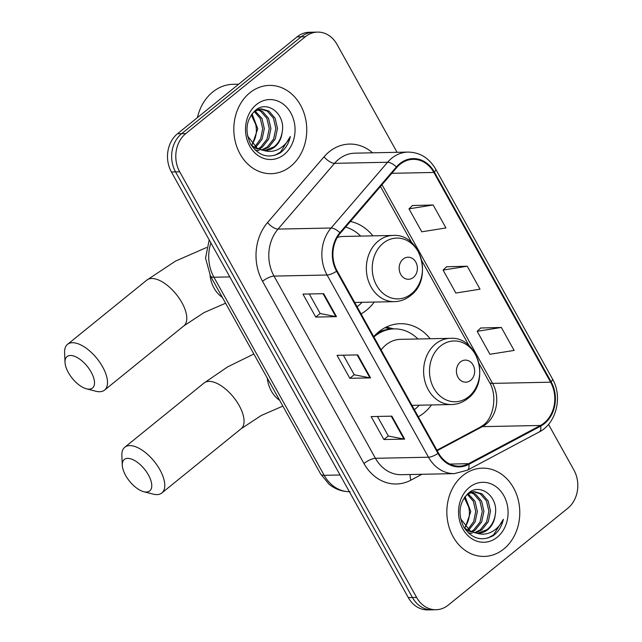 <?xml version="1.0" encoding="UTF-8"?>
<svg xmlns="http://www.w3.org/2000/svg" width="642" height="642" viewBox="0 0 642 642"><rect width="100%" height="100%" fill="white"/><g stroke="black" fill="none" stroke-linecap="round" stroke-linejoin="round"><path stroke-width="0.96" d="M430.164 338.735A48.744 40.269 88.8 0 0 400.295 323.704A48.744 40.269 88.8 0 0 378.7 331.874A48.744 40.269 88.8 0 0 373.716 336.649M418.311 416.77A48.744 40.269 88.8 0 0 423.864 413.015A48.744 40.269 88.8 0 0 431.504 404.942M361.053 313.89A48.744 40.269 88.8 0 0 366.606 310.126A48.744 40.269 88.8 0 0 374.238 302.061M372.898 235.855A48.744 40.269 88.8 0 0 350.388 221.49M397.061 152.306L337.002 44.394A27.59 22.791 88.8 0 0 317.565 32.1L309.275 32.269A27.59 22.791 88.8 0 0 297.053 36.891L177.505 133.737A27.59 22.791 88.8 0 0 171.414 171.992L408.304 597.606A27.59 22.791 88.8 0 0 427.741 609.9L431.889 609.82A27.59 22.791 88.8 0 1 412.453 597.525A27.59 22.791 88.8 0 0 431.889 609.82L436.03 609.731A27.59 22.791 88.8 0 0 448.252 605.109L567.801 508.263A27.59 22.791 88.8 0 0 573.892 470.008L548.501 424.386M317.565 32.1A27.59 22.791 88.8 0 0 305.343 36.722L185.803 133.568L181.654 133.656A27.59 22.791 88.8 0 0 175.563 171.912L412.453 597.525L175.563 171.912A27.59 22.791 88.8 0 1 181.654 133.656L301.194 36.803L181.654 133.656L177.505 133.737M313.416 32.18A27.59 22.791 88.8 0 0 301.194 36.803A27.59 22.791 88.8 0 1 313.416 32.18M249.834 92.801A44.146 36.474 88.8 0 0 235.55 142.676A44.146 36.474 88.8 0 0 271.181 173.685A44.146 36.474 88.8 0 0 290.738 166.286A44.146 36.474 88.8 0 0 305.022 116.411A44.146 36.474 88.8 0 0 269.391 85.402A44.146 36.474 88.8 0 0 249.834 92.801A44.146 36.474 88.8 0 0 235.55 142.676A44.146 36.474 88.8 0 0 271.181 173.685A44.146 36.474 88.8 0 0 290.738 166.286A44.146 36.474 88.8 0 0 305.022 116.411A44.146 36.474 88.8 0 0 269.391 85.402A44.146 36.474 88.8 0 0 249.834 92.801M462.866 475.545A44.146 36.474 88.8 0 0 448.581 525.421A44.146 36.474 88.8 0 0 484.212 556.429A44.146 36.474 88.8 0 0 503.769 549.03A44.146 36.474 88.8 0 0 518.054 499.155A44.146 36.474 88.8 0 0 482.423 468.146A44.146 36.474 88.8 0 0 462.866 475.545A44.146 36.474 88.8 0 0 448.581 525.421A44.146 36.474 88.8 0 0 484.212 556.429A44.146 36.474 88.8 0 0 503.769 549.03A44.146 36.474 88.8 0 0 518.054 499.155A44.146 36.474 88.8 0 0 482.423 468.146A44.146 36.474 88.8 0 0 462.866 475.545M400.102 164.272A29.428 24.316 -91.2 0 1 413.135 159.344A29.428 24.316 -91.2 0 1 433.872 172.457L550.611 382.199A29.428 24.316 -91.2 0 1 540.404 425.469L468.572 463.693A29.428 24.316 -91.2 0 1 459.231 466.164A29.428 24.316 -91.2 0 1 438.502 453.043L337.09 270.836A29.428 24.316 -91.2 0 1 340.3 233.239L396.812 167.474A29.428 24.316 -91.2 0 1 400.102 164.272M399.757 163.662A30.166 24.918 88.8 0 0 396.387 166.944L339.875 232.701A30.166 24.918 88.8 0 0 336.585 271.245L438.004 453.453A30.166 24.918 88.8 0 0 468.821 464.367L540.652 426.144A30.166 24.918 88.8 0 0 551.117 381.789L434.369 172.048A30.166 24.918 88.8 0 0 399.757 163.662M501.33 327.46L477.166 331.32L489.95 354.28L514.114 350.428L501.33 327.46L480.673 328.006M433.157 204.983L408.994 208.835L421.778 231.802L445.941 227.95L433.157 204.983L412.501 205.528M467.248 266.221L443.084 270.081L455.86 293.041L480.023 289.189L467.248 266.221L446.583 266.767M185.803 133.568A27.59 22.791 88.8 0 0 179.704 171.823L416.602 597.437A27.59 22.791 88.8 0 0 436.03 609.731M336.464 316.642L315.736 317.06L302.96 294.092L323.68 293.675L336.464 316.642A7.359 2.239 -29.1 0 1 335.822 316.594L323.07 293.691M404.637 439.12L383.908 439.537L371.124 416.578L391.853 416.152L404.637 439.12A7.359 2.239 -29.1 0 1 403.995 439.072L391.243 416.168M370.554 377.881L349.826 378.298L337.042 355.331L357.771 354.914L370.554 377.881A7.359 2.239 -29.1 0 1 369.904 377.833L357.161 354.93M349.826 378.298L354.232 374.727M343.366 355.211L354.264 374.784L369.904 377.833M383.908 439.537L388.322 435.966M377.456 416.449L388.354 436.022L403.995 439.072M315.736 317.06L320.149 313.489M309.284 293.964L320.181 313.545L335.822 316.594M443.084 270.081L446.72 266.639M408.994 208.835L412.637 205.4M477.166 331.32L480.81 327.877M238.672 84.19L233.078 84.303A45.983 37.99 88.8 0 0 212.703 92.007A45.983 37.99 88.8 0 0 197.407 117.622M258.245 109.437L262.369 111.226L268.541 118.345L270.9 128.552L268.677 139.113L262.305 147.203L259.055 149.169M257.434 109.71L260.724 111.267L266.895 118.385L269.255 128.585L267.032 139.145L260.66 147.235L258.228 148.792M254.168 111.427L261.527 108.931L268.95 111.098L275.121 118.216L277.48 128.416L275.257 138.977L268.886 147.066L262.361 150.156M259.079 150.565L255.275 150.18M260.708 108.971L267.305 111.13L273.476 118.248L275.835 128.448L273.612 139.009L267.241 147.098L261.535 149.979M282.151 132.276C285.915 114.244 267.521 99.895 255.741 110.087C246.159 119.268 244.458 130.639 250.645 144.201C258.638 156.014 268.468 158.935 280.137 152.965L281.22 152.138C285.851 148.294 288.892 143.094 290.353 136.521C287.512 142.436 283.371 146.761 277.914 149.498C273.227 151.721 268.372 151.994 263.348 150.308A20.785 17.173 88.8 0 0 265.523 150.429A20.785 17.173 88.8 0 0 274.728 146.946A20.785 17.173 88.8 0 0 282.151 132.276C281.06 138.592 278.283 143.487 273.821 146.97L264.793 150.429M263.348 150.308L257.241 148.286L247.571 135.976M263.814 150.461L255.596 148.318L250.829 144.514M252.025 113.803L257.739 128.817L252.37 144.37M252.073 144.041A20.785 17.173 88.8 0 0 255.62 124.275L251.279 114.838M254.986 110.889L261.96 118.481L264.319 128.689L262.096 139.242L255.725 147.331M254.176 111.419L260.323 118.537L262.674 128.721L260.692 138.736L254.89 146.713M256.607 109.469L261.527 108.931M256.391 104.59A29.981 24.765 88.8 0 0 249.77 146.159A29.981 24.765 88.8 0 0 284.173 154.497A29.981 24.765 88.8 0 0 290.794 112.928A29.981 24.765 88.8 0 0 256.391 104.59M290.353 136.521L280.458 152.154L274.72 155.372M68.357 372.553A20.231 9.598 -129 0 0 86.477 388.819A20.231 9.598 -129 0 0 91.156 372.087A20.231 9.598 -129 0 0 74.504 356.286A20.231 9.598 -129 0 0 65.011 362.329A20.231 9.598 -129 0 0 68.357 372.553M65.011 362.329L64.601 352.691A29.428 13.955 51 0 1 67.522 344.353A29.428 13.955 51 0 1 102.632 366.887A29.428 13.955 51 0 1 104.574 390.095A29.428 13.955 51 0 1 95.819 391.227L86.477 388.819M413.392 277.44A11.034 9.116 88.8 0 0 415.823 262.137A11.034 9.116 88.8 0 0 403.168 259.071A11.034 9.116 88.8 0 0 400.728 274.375A11.034 9.116 88.8 0 0 413.392 277.44M354.689 302.462L394.365 301.66A33.111 27.349 88.8 0 1 367.641 278.403A33.111 27.349 88.8 0 1 378.355 240.999A33.111 27.349 88.8 0 1 393.024 235.445L343.35 236.457A33.111 27.349 88.8 0 0 337.347 237.388M357.096 306.788A43.688 36.088 88.8 0 0 358.043 306.049A43.688 36.088 88.8 0 0 362.016 302.31M360.676 236.104A43.688 36.088 88.8 0 0 345.573 227.099M125.623 475.433A20.231 9.598 -129 0 0 143.736 491.7A20.231 9.598 -129 0 0 148.422 474.976A20.231 9.598 -129 0 0 131.77 459.166A20.231 9.598 -129 0 0 122.277 465.209A20.231 9.598 -129 0 0 125.623 475.433M122.277 465.209L121.86 455.571A29.428 13.955 51 0 1 124.789 447.241A29.428 13.955 51 0 1 159.898 469.767A29.428 13.955 51 0 1 161.84 492.976A29.428 13.955 51 0 1 153.085 494.107L143.736 491.7M470.65 380.321A11.034 9.116 88.8 0 0 473.09 365.025A11.034 9.116 88.8 0 0 460.426 361.952A11.034 9.116 88.8 0 0 457.987 377.255A11.034 9.116 88.8 0 0 470.65 380.321M411.955 405.343L451.631 404.54A33.111 27.349 88.8 0 1 424.908 381.284A33.111 27.349 88.8 0 1 435.621 343.879A33.111 27.349 88.8 0 1 450.283 338.334L400.616 339.337A33.111 27.349 88.8 0 0 385.946 344.882A33.111 27.349 88.8 0 0 381.099 349.906M414.363 409.668A43.688 36.088 88.8 0 0 415.302 408.93A43.688 36.088 88.8 0 0 419.274 405.19M417.934 338.984A43.688 36.088 88.8 0 0 394.18 328.889A43.688 36.088 88.8 0 0 374.832 336.207A43.688 36.088 88.8 0 0 373.901 336.978M394.18 328.889L392.11 328.929A43.688 36.088 88.8 0 0 377.103 333.238M385.048 327.685L389.405 328.592A44.097 36.433 88.8 0 1 393.369 328.905M471.276 492.181L475.401 493.971L481.572 501.089L483.932 511.297L481.709 521.858L475.337 529.947L472.087 531.905M470.466 492.454L473.756 494.011L479.927 501.121L482.286 511.329L480.064 521.89L473.692 529.979L471.26 531.536M467.922 529.457L473.724 521.481L475.706 511.465L473.355 501.282L467.207 494.163L474.558 491.676L481.982 493.842L488.153 500.961L490.52 511.16L488.289 521.721L481.917 529.811L475.393 532.9M472.111 533.301L468.307 532.924M473.74 491.716L480.336 493.875L486.508 500.993L488.875 511.192L486.644 521.753L480.272 529.843L474.566 532.724M495.183 515.02C498.946 496.988 480.553 482.64 468.772 492.831C459.191 502.012 457.489 513.383 463.676 526.946C471.669 538.758 481.5 541.679 493.168 535.709L494.252 534.882C498.882 531.038 501.924 525.83 503.392 519.266C500.551 525.18 496.402 529.506 490.945 532.242C486.259 534.465 481.404 534.73 476.38 533.053A20.785 17.173 88.8 0 0 478.555 533.173A20.785 17.173 88.8 0 0 487.759 529.69A20.785 17.173 88.8 0 0 495.183 515.02C494.091 521.336 491.315 526.231 486.853 529.714L477.825 533.173M476.38 533.053L470.273 531.03L460.603 518.72M476.846 533.205L468.628 531.062L463.861 527.259M465.057 496.547L470.771 511.562L465.402 527.114M465.105 526.785A20.785 17.173 88.8 0 0 468.652 507.019L464.31 497.582M468.018 493.634L474.992 501.225L477.351 511.433L475.128 521.986L468.764 530.075M469.639 492.213L474.558 491.676M469.422 487.334A29.981 24.765 88.8 0 0 462.802 528.904A29.981 24.765 88.8 0 0 497.205 537.242A29.981 24.765 88.8 0 0 503.826 495.672A29.981 24.765 88.8 0 0 469.422 487.334M503.392 519.266L493.489 534.898L487.751 538.116M171.414 171.992L179.704 171.823M297.053 36.891L305.343 36.722M408.304 597.606L416.602 597.437M210.889 242.917A36.787 30.391 88.8 0 0 213.938 277.24L229.82 276.919M350.091 491.7C342.234 491.756 335.212 489.252 329.033 484.188L320.687 474.061L210.448 275.996A18.393 5.601 -29.1 0 0 213.938 277.24L324.178 475.313L340.059 474.984M320.687 474.061A18.393 5.601 -29.1 0 0 324.178 475.313A36.787 30.391 88.8 0 0 349.368 491.708M540.404 425.469L482.367 426.641A29.428 24.316 88.8 0 0 486.074 424.185A29.428 24.316 88.8 0 0 492.574 383.378L381.998 184.711M437.186 450.684L482.367 426.641A16.556 8.603 -118 0 0 480.176 427.187L483.322 425.1C493.369 418.303 497.767 395.568 489.429 382.255A16.556 5.04 -29.1 0 0 492.574 383.378L550.611 382.199M433.872 172.457L391.797 173.308M421.946 474.277L410.936 480.136A45.983 37.99 -91.2 0 1 363.958 463.5L262.546 281.292A9.197 2.801 -29.1 0 1 274.022 276.092L327.083 275.017A36.787 30.391 -91.2 0 1 331.095 228.014L387.608 162.257A36.787 30.391 -91.2 0 1 391.716 158.245A36.787 30.391 -91.2 0 1 408.015 152.09L354.954 153.165A36.787 30.391 88.8 0 0 338.655 159.32A36.787 30.391 88.8 0 0 334.546 163.333L278.034 229.09A36.787 30.391 88.8 0 0 274.022 276.092L375.434 458.3A36.787 30.391 88.8 0 0 401.346 474.695L454.408 473.619A36.787 30.391 -91.2 0 1 428.495 457.224L327.083 275.017A9.197 2.801 -29.1 0 0 336.585 271.245M396.387 166.944A9.197 3.812 40.7 0 0 387.608 162.257L334.546 163.333A9.197 3.812 -139.3 0 1 324.074 156.784A45.983 37.99 -91.2 0 1 372.561 152.804M438.004 453.453A9.197 2.801 150.9 0 1 428.495 457.224L375.434 458.3A9.197 2.801 -29.1 0 0 363.958 463.5M468.821 464.367A9.197 4.783 62 0 1 467.296 470.225L539.136 432.002C556.389 423.503 562.922 396.595 552.417 378.844L435.669 169.103A9.197 2.801 150.9 0 1 434.369 172.048M262.546 281.292A45.983 37.99 -91.2 0 1 267.562 222.541A9.197 3.812 -139.3 0 0 278.034 229.09L331.095 228.014A9.197 3.812 40.7 0 1 339.875 232.701M540.652 426.144A9.197 4.783 62 0 1 539.136 432.002M551.117 381.789A9.197 2.801 -29.1 0 0 552.417 378.844M267.562 222.541L324.074 156.784M410.182 474.51A9.197 4.783 -118 0 0 410.936 480.136M468.572 463.693L449.809 464.07M225.599 303.217L204.092 312.566L183.853 325.871A29.428 13.955 -129 0 0 181.911 302.663A29.428 13.955 -129 0 0 146.801 280.129L67.522 344.353M222.365 297.406A29.428 24.316 -91.2 0 1 214.035 288.098A29.428 24.316 -91.2 0 1 210.046 275.241M411.45 293.795A30.415 25.126 88.8 0 0 418.167 251.624A30.415 25.126 88.8 0 0 383.266 243.166A30.415 25.126 88.8 0 0 376.549 285.337A30.415 25.126 88.8 0 0 411.45 293.795M282.865 406.097L261.35 415.446L241.119 428.752A29.428 13.955 -129 0 0 239.169 405.543A29.428 13.955 -129 0 0 204.06 383.009L124.789 447.241M279.631 400.287A29.428 24.316 -91.2 0 1 271.293 390.978A29.428 24.316 -91.2 0 1 267.305 378.154M468.708 396.676A30.415 25.126 88.8 0 0 475.425 354.504A30.415 25.126 88.8 0 0 440.532 346.046A30.415 25.126 88.8 0 0 433.815 388.217A30.415 25.126 88.8 0 0 468.708 396.676M210.448 275.996L205.536 258.1L209.212 239.891M454.408 473.619L467.296 470.225M435.669 169.103C429.073 157.964 419.852 152.29 408.015 152.09M436.921 450.211L480.176 427.187M489.429 382.255L479.06 363.613M469.085 345.693L421.794 260.732M411.819 242.804L380.473 186.485M206.572 247.499L175.41 261.158L146.801 280.129M183.853 325.871L104.574 390.095M393.024 235.445C420.671 233.231 433.639 278.981 410.559 295.601C405.72 299.469 400.327 301.483 394.365 301.66M253.871 354.007L227.693 366.847L204.06 383.009M241.119 428.752L161.84 492.976M450.283 338.334C477.937 336.111 490.905 381.862 467.825 398.481C462.986 402.349 457.586 404.372 451.631 404.54M393.899 328.897L386.307 327.051"/></g></svg>
